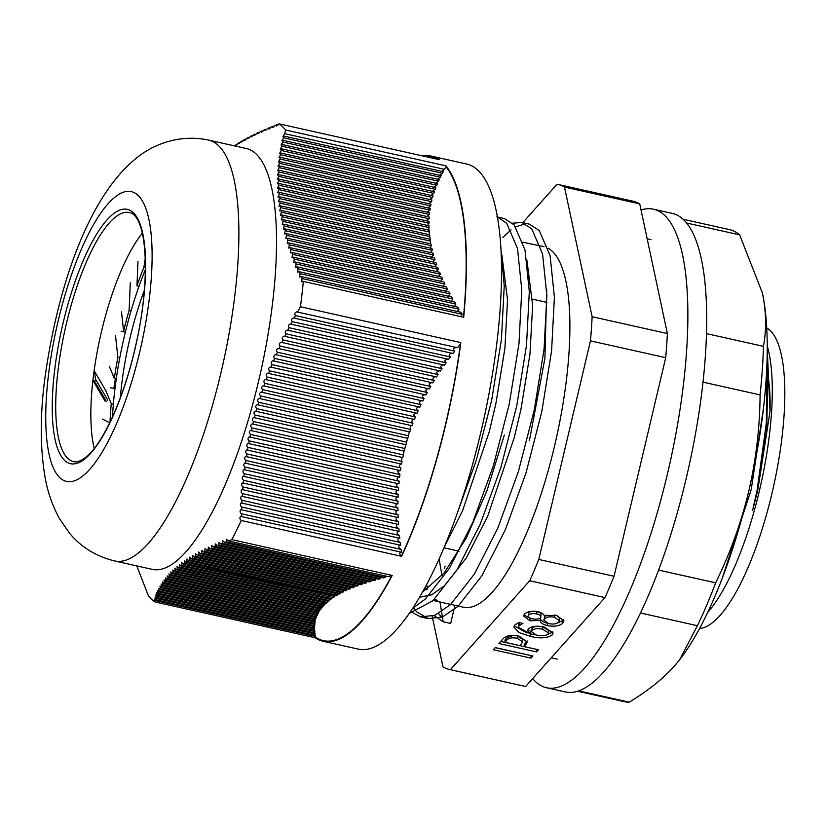<?xml version="1.0" encoding="UTF-8"?>
<svg xmlns="http://www.w3.org/2000/svg" width="826" height="826" viewBox="0 0 826 826"><rect width="100%" height="100%" fill="white"/><g stroke="black" fill="none" stroke-linecap="round" stroke-linejoin="round"><path stroke-width="1.24" d="M517.262 638.281C512.068 637.321 508.568 637.961 506.741 640.222L504.903 642.277L520.05 645.664L522.672 641.874L517.262 638.281L517.427 635.875L514.815 635.442M542.682 629.267C537.778 628.152 534.205 628.545 531.965 630.455L531.407 631.611L536.466 635.111C541.567 636.237 545.428 635.875 548.041 634.017L548.557 632.943L542.682 629.267L542.847 626.872C537.943 625.747 534.37 626.139 532.13 628.049L531.965 630.455M540.555 617.745C541.484 616.144 540.214 614.885 536.755 613.955C533.038 613.264 530.323 613.635 528.63 615.071L528.795 612.675L528.63 615.071C527.618 616.671 528.877 617.91 532.419 618.819C536.105 619.51 538.82 619.149 540.555 617.745L541.113 614.503M531.201 655.617L495.135 647.687M530.942 658.126L493.318 649.721L495.228 647.574L532.853 655.989L530.942 658.126L531.108 655.72M513.483 635.37L506.906 637.817L505.068 639.882L504.903 642.277M522.672 641.874L522.848 639.469L517.427 635.875M506.906 637.817L506.741 640.222M527.112 640.873L524.345 644.187L524.18 646.582L538.397 649.763L536.497 651.9L498.863 643.495L502.889 638.983C505.78 635.648 511.149 634.688 518.976 636.103L527.298 642.101L524.18 646.582M536.755 649.391L500.68 641.461M526.162 642.153L525.997 644.548M536.663 649.504L536.497 651.9M548.557 632.943L548.722 630.537L542.847 626.872M532.13 628.049L531.407 631.611M535.434 634.843L530.395 633.872L527.556 630.579L528.31 628.999C531.583 626.16 536.838 625.499 544.076 627.017L553.11 633.005L552.191 634.926C547.122 638.281 539.894 638.746 530.488 636.34L519.141 632.644L513.886 627.058L514.918 624.89L518.8 622.536L522.93 623.465L519.079 625.767L518.367 627.275L530.375 633.893L530.581 631.446L528.041 629.35M527.009 633.036L514.237 625.85M552.873 631.818L546.038 635.204M519.874 622.773L518.532 624.869L518.367 627.275M530.653 633.934L530.488 636.34M552.357 632.53L552.191 634.926M519.244 623.372L519.079 625.767M554.483 617.218C549.806 616.423 546.492 616.97 544.52 618.85L543.89 620.14L548.763 623.63C553.492 624.508 556.817 623.971 558.748 622.03L559.398 620.677L554.483 617.218L554.638 614.988M540.72 615.339C541.649 613.749 540.38 612.479 536.921 611.55L536.755 613.955M536.921 611.55C533.204 610.858 530.488 611.23 528.795 612.675M559.398 620.677L559.563 618.282L556.466 615.329L563.931 620.749L562.878 622.949C559.873 625.974 554.669 626.872 547.277 625.633C542.651 624.415 540.287 622.659 540.194 620.367L529.982 620.832L523.622 616.02L524.51 614.141C527.122 611.488 531.665 610.672 538.129 611.705C541.691 612.644 543.745 614.007 544.262 615.804L556.466 615.329M546.946 615.05L544.685 616.444L544.52 618.85M544.685 616.444L543.89 620.14M563.745 619.552L563.043 620.543L555.846 623.682M532.243 618.777L530.147 618.437L524.004 614.823M547.442 623.227C542.816 622.009 540.452 620.254 540.359 617.962L540.318 617.972M563.043 620.543L562.878 622.949M530.147 618.437L529.982 620.832M540.359 617.962L540.194 620.367M547.432 623.279L547.277 625.633M445.204 566.192L444.295 568.319M454.981 605.169L450.666 623.454L443.139 621.772L434.094 615.618M512.554 223.185L521.918 222.483L531.707 228.802L542.579 253.995L546.874 295.501L544.055 349.233L534.288 409.892L518.398 471.532L497.82 528.082L474.444 573.977L450.428 604.694L434.91 615.298L420.62 616.929L410.553 611.508M497.407 217.021L506.627 223.196L517.489 248.389L521.784 289.895L518.976 343.626L509.208 404.286L493.318 465.926L472.74 522.476L449.354 568.371L425.338 599.087L412.659 608.37M442.571 618.24L438.513 613.563M427.703 589.01L426.598 584.653M502.797 237.475L511.067 229.865M515.692 226.83L525.573 223.805M521.918 222.483L529.445 224.166L539.233 230.485L550.095 255.668L554.401 297.174L551.582 350.905L541.815 411.575L525.925 473.215L505.347 529.765L481.971 575.66L457.955 606.377L442.426 616.97L428.147 618.612L416.789 611.942L413.165 607.595M496.839 216.877L504.366 218.56L514.154 224.879L525.016 250.071L529.311 291.578L526.503 345.309L516.735 405.969L500.845 467.609L480.257 524.159L456.881 570.054L432.865 600.77L409.242 613.419M500.938 249.359L504.232 285.972L501.413 339.703L491.646 400.362L476.313 460.196L456.479 515.486M443.139 621.772L439.938 601.803M437.419 600.667L434.765 598.953M426.732 589.671L425.276 587.121M526.967 260.572L532.636 305.352L529.972 354.096L520.989 409.128L514.34 437.326L487.65 516.343L466.318 557.973L444.409 585.83L431.554 594.854L419.556 597.26M501.878 254.966L507.546 299.755L504.882 348.489L495.899 403.522L489.26 431.719L462.57 510.736L443.882 547.999M504.314 435.085L487.144 490.2L466.453 537.747L444.202 572.914L422.509 592.118M522.91 242.214L544.004 246.685M546.719 289.689L544.902 358.453L529.394 440.692M763.482 408.065L751.237 489.477L722.161 578.479M767.24 349.264L770.028 411.338L757.721 490.51L752.589 510.489L757.339 490.417L766.693 430.48L767.87 377.121L766.848 365.959M752.589 510.489L757.081 490.407L766.394 422.571L766.59 371.659M116.28 378.793L114.308 378.36L109.228 366.207M114.948 388.747L110.261 387.693M105.769 390.553L111.262 403.697L113.358 404.172M125.511 331.525L123.601 331.092L121.474 311.877M125.356 332.166L121.102 331.216M115.475 335.624L117.881 357.348L119.801 357.772M145.283 258.104L143.879 267.448L145.428 267.8M139.016 286.271L136.951 285.817L137.983 261.408M130.291 282.812L129.114 310.39L131.076 310.834M109.703 422.819L102.455 419.071M590.466 340.87L665.715 357.679L614.048 576.269L538.789 559.45L590.466 340.87A248.523 72.389 102.6 0 0 592.128 316.73L564.468 187.058L639.727 203.877L667.377 333.549L592.128 316.73M564.468 187.058A248.523 72.389 102.6 0 0 557.911 184.415A248.523 72.389 102.6 0 0 557.054 184.239L522.765 222.669M767.24 345.857A154.493 44.996 102.6 0 1 759.393 490.768A154.493 44.996 102.6 0 1 707.665 612.5M766.724 327.974A154.493 44.996 102.6 0 1 771.928 493.566A154.493 44.996 102.6 0 1 699.591 628.462M548.123 248.234A184.714 53.804 102.6 0 1 554.473 446.298A184.714 53.804 102.6 0 1 463.448 607.234L432.256 600.265M442.147 575.402A184.714 53.804 102.6 0 1 439.256 558.655M450.387 669.679L529.714 580.761L604.973 597.58L525.635 686.489L450.387 669.679A248.523 72.389 102.6 0 1 449.53 669.504A248.523 72.389 102.6 0 1 442.973 666.85L432.184 616.279M538.789 559.45A248.523 72.389 102.6 0 1 529.714 580.761M557.911 184.415L633.17 201.224A248.523 72.389 102.6 0 1 639.727 203.877M667.377 333.549A248.523 72.389 102.6 0 1 665.715 357.679M614.048 576.269A248.523 72.389 102.6 0 1 604.973 597.58M525.635 686.489A248.523 72.389 102.6 0 1 524.789 686.323L449.53 669.504M123.601 331.092A154.493 44.996 102.6 0 1 129.114 310.39M136.951 285.817A154.493 44.996 102.6 0 1 143.879 267.448M114.308 378.36A154.493 44.996 102.6 0 1 117.881 357.348M110.023 422.179A154.493 44.996 102.6 0 1 111.262 403.697M532.677 678.6A245.167 71.408 -77.4 0 0 546.575 687.748L565.387 691.951A245.167 71.408 -77.4 0 0 686.22 478.347A245.167 71.408 -77.4 0 0 672.312 213.407L653.49 209.205A245.167 71.408 -77.4 0 0 641.028 209.99M546.575 687.748A245.167 71.408 -77.4 0 0 667.398 474.145A245.167 71.408 -77.4 0 0 653.49 209.205M679.819 659.53A221.657 64.562 -77.4 0 0 679.984 659.324A221.657 64.562 -77.4 0 0 748.738 491.294A221.657 64.562 -77.4 0 0 762.408 293.034A221.657 64.562 -77.4 0 0 762.192 292.043M640.501 612.995L697.402 625.705L679.633 659.778L674.161 666.355C662.597 679.127 647.605 691.063 629.195 702.152L578.716 690.877M577.622 691.238L624.239 701.656A241.811 70.427 -77.4 0 0 629.195 702.152M702.988 382.139L760.085 394.9C759.848 427.434 756.069 459.566 748.738 491.294C741.17 522.724 730.143 553.234 715.667 582.836L658.601 570.095M697.402 625.705A241.811 70.427 -77.4 0 0 715.667 582.836M686.571 222.999L739.662 234.863L762.408 293.034C766.249 311.681 766.6 329.45 763.441 346.352L706.467 333.621M760.085 394.9A241.811 70.427 -77.4 0 0 763.441 346.352M739.662 234.863A241.811 70.427 -77.4 0 0 729.699 229.669L683.071 219.251M424.76 156.403A247.862 72.192 102.6 0 1 437.615 159.273M463.479 317.225A247.862 72.192 102.6 0 0 446.102 166.842L444.605 169.361L284.691 133.636L282.895 136.62L284.082 136.135L443.283 171.705L442.426 173.274L283.69 137.818L281.924 140.802L283.132 140.337L441.177 175.649L440.382 177.229L282.781 142.02L281.046 145.015L282.265 144.55L439.236 179.614L438.503 181.214L281.945 146.233L280.251 149.248L281.49 148.783L437.45 183.62L436.768 185.231L281.201 150.477L279.539 153.491L280.809 153.037L435.818 187.667L435.209 189.288L280.551 154.741L278.93 157.766L280.21 157.301L434.352 191.746L433.815 193.387L280.004 159.026L278.414 162.051L279.715 161.597L433.051 195.865L432.587 197.517L279.539 163.321L278.001 166.367L279.312 165.923L431.936 200.016L431.533 201.689L279.178 167.647L277.681 170.703L279.012 170.259L430.986 204.208L430.666 205.901L278.92 172.004L277.464 175.06L278.816 174.616L430.222 208.451L429.974 210.155L278.765 176.372L277.36 179.448L278.713 179.005L429.644 212.726L429.468 214.45L278.713 180.77L277.35 183.847L278.734 183.413L429.262 217.042L429.159 218.787L427.248 219.912A221.657 64.562 102.6 0 1 427.465 221.048M429.159 218.787L278.765 185.179L277.464 188.276L278.847 187.843L429.055 221.409L429.035 223.165L427.961 223.691A221.657 64.562 102.6 0 1 428.291 225.643M429.035 223.165L278.93 189.629L277.67 192.737L279.074 192.303L429.045 225.808L428.642 227.78A221.657 64.562 102.6 0 1 429.004 230.206M429.097 227.584L279.198 194.089L277.99 197.207L279.405 196.784L429.231 230.258L429.262 232.085A221.657 64.562 102.6 0 1 429.603 234.749L429.819 236.556A221.657 64.562 102.6 0 1 430.109 239.272M429.819 236.556L280.066 203.103L278.971 206.242L280.406 205.819L430.191 239.282L430.305 241.182A221.657 64.562 102.6 0 1 430.542 243.773M430.47 241.109L280.664 207.636L279.622 210.795L281.077 210.372L430.955 243.866L431.317 245.704L430.718 245.972A221.657 64.562 102.6 0 1 430.883 248.254M431.317 245.704L281.367 212.199L280.386 215.369L281.852 214.956L431.926 248.481L432.359 250.35L431.069 251.052A221.657 64.562 102.6 0 1 431.162 252.725M432.359 250.35L282.182 216.794L281.263 219.974L282.729 219.561L433.082 253.148L433.588 255.028L431.378 257A221.657 64.562 102.6 0 1 431.378 257.175M432.824 261.904L435.013 259.756L434.424 257.857L283.721 224.187L284.144 226.045L283.328 229.246L284.815 228.833L435.963 262.606L436.624 264.516L434.497 266.684M436.345 271.506L438.42 269.328L437.687 267.397L286.013 233.51L286.529 235.389L285.817 238.621L287.324 238.208L439.587 272.229L440.403 274.17L438.379 276.369M440.599 281.263L442.56 279.064L441.673 277.102L288.728 242.927L289.317 244.826L288.718 248.079L290.225 247.676L443.934 282.017L444.884 283.989L442.984 286.209M445.544 291.186L447.382 288.955L446.37 286.963L291.826 252.436L292.497 254.346L292.012 257.629L293.529 257.216L448.972 291.95L450.056 293.953L448.27 296.204M451.151 301.253L452.885 298.991L451.729 296.978L295.316 262.028L296.049 263.959L295.667 267.252L297.195 266.85L454.651 302.037L455.869 304.071L454.186 306.332M457.377 311.454L458.998 309.172L457.728 307.127L299.157 271.702L299.962 273.643L299.683 276.968L301.201 276.565L460.949 312.259L462.281 314.314L460.722 316.606M444.605 169.361L441.652 171.343M442.426 173.274L439.484 175.267M440.382 177.229L437.46 179.221M438.503 181.214L435.591 183.207M436.768 185.231L433.887 187.234M435.209 189.288L432.349 191.302M433.815 193.387L430.976 195.401M432.587 197.517L429.778 199.541M431.533 201.689L428.756 203.712M430.666 205.901L427.92 207.935M429.974 210.155L427.269 212.189M429.468 214.45L426.805 216.495M402.221 457.439A221.657 64.562 102.6 0 1 401.157 460.991L402.025 461.466L401.55 464.067L400.269 463.892A221.657 64.562 102.6 0 1 399.34 466.876L400.889 467.991L400.486 470.613L397.977 471.171A221.657 64.562 102.6 0 1 397.791 471.739L399.939 474.558L399.608 477.201L398.38 477.025C396.459 478.368 396.728 479.751 399.175 481.176L398.917 483.829L397.709 483.654C395.85 485.027 396.139 486.421 398.597 487.825L398.421 490.499L397.213 490.324C395.417 491.728 395.747 493.132 398.204 494.526L398.101 497.211L396.914 497.045C395.179 498.47 395.54 499.875 397.998 501.258L397.956 503.963L396.779 503.798C395.117 505.244 395.509 506.658 397.956 508.031L397.987 510.747L396.831 510.592C395.231 512.058 395.644 513.483 398.091 514.846L398.194 517.582L397.048 517.417C395.509 518.914 395.953 520.339 398.4 521.691L398.566 524.438L397.43 524.283C395.943 525.801 396.418 527.225 398.865 528.578L399.092 531.345L397.977 531.19C396.532 532.718 397.038 534.154 399.485 535.496L399.774 538.273L398.679 538.129C397.296 539.677 397.822 541.113 400.259 542.455L400.62 545.243L399.536 545.098C398.204 546.667 398.762 548.113 401.188 549.445L401.601 552.243L400.527 552.109C399.299 553.255 399.619 554.566 401.488 556.053A247.862 72.192 102.6 0 0 460.423 343.977L457.439 347.705L456.148 347.509C453.371 348.262 452.906 349.481 454.734 351.164L452.958 353.487L451.657 353.291C448.9 354.065 448.466 355.283 450.346 356.966L448.632 359.3L447.32 359.103C444.584 359.899 444.171 361.127 446.102 362.8L444.45 365.144L443.139 364.947C440.413 365.773 440.041 367.012 442.013 368.664L440.423 371.029L439.112 370.833C436.407 371.679 436.066 372.929 438.079 374.57L436.562 376.945L435.25 376.749C432.576 377.627 432.266 378.876 434.321 380.518L432.865 382.903L431.554 382.706C428.911 383.594 428.642 384.864 430.728 386.496L429.334 388.901L428.023 388.695C425.421 389.624 425.183 390.894 427.31 392.515L425.989 394.931L424.678 394.735C422.096 395.675 421.89 396.955 424.068 398.566L422.819 401.002L421.508 400.806C418.968 401.777 418.803 403.067 421.012 404.668L419.835 407.115L418.524 406.919C416.025 407.92 415.891 409.221 418.132 410.811L417.037 413.279L415.726 413.083C413.268 414.115 413.176 415.416 415.447 416.985L414.425 419.474L412.453 419.412A221.657 64.562 102.6 0 1 411.73 422.396L412.948 423.211L411.998 425.71L410.956 425.514A221.657 64.562 102.6 0 1 410.037 429.179L410.646 429.479L409.779 431.998L259.003 398.411C257.278 399.567 257.185 400.878 258.703 402.314L408.333 435.715A221.657 64.562 102.6 0 0 409.335 431.905M407.641 438.307A221.657 64.562 102.6 0 1 406.599 442.137L405.896 444.698A221.657 64.562 102.6 0 1 404.823 448.518L404.255 451.11L253.592 417.543C251.951 418.741 251.909 420.062 253.479 421.497L403.005 454.827A221.657 64.562 102.6 0 0 404.09 451.079M258.703 402.314L257.949 404.864L407.745 438.327L408.529 435.787M253.479 421.497L252.849 424.068L402.799 457.573L403.356 454.981M336.585 593.595A221.657 64.562 102.6 0 1 336.409 593.78L337.214 595.164L336.058 595.856L185.943 562.32L184.301 560.72L184.404 563.394L333.952 596.279A221.657 64.562 102.6 0 0 334.695 595.546M332.702 597.477A221.657 64.562 102.6 0 1 331.598 598.499L330.73 599.418L180.946 565.944L179.356 564.365L179.531 567.059L329.285 600.512A221.657 64.562 102.6 0 0 330.596 599.387M329.285 600.512L328.366 601.256A221.657 64.562 102.6 0 1 326.993 602.33L326.187 603.156L176.382 569.682L174.864 568.112L175.091 570.818L174.255 571.582L172.779 570.023L173.037 572.738L172.252 573.512L170.806 571.964L171.096 574.679L170.352 575.464L168.938 573.915L169.258 576.641L168.556 577.436L167.182 575.898L167.533 578.634L166.862 579.429L165.53 577.911L165.902 580.647L165.283 581.452L163.982 579.935L164.384 582.681L163.796 583.497L162.536 581.989L162.959 584.736L162.423 585.562L161.194 584.065L161.132 587.658L159.945 586.161L160.409 588.917L159.945 589.764L158.799 588.288L159.284 591.044L158.86 591.891L157.745 590.425L158.241 593.182L157.849 594.049L156.775 592.583L156.94 596.217L155.897 594.761L156.434 597.528L156.104 598.406L155.102 596.961L155.36 600.616L154.39 599.18L154.947 601.947A248.523 72.389 102.6 0 1 148.391 595.773L136.765 565.903M325.95 603.094A221.657 64.562 102.6 0 1 324.721 603.951L324.205 605.086L174.255 571.582M323.296 604.88A221.657 64.562 102.6 0 1 322.522 605.355L323.111 606.263L322.419 607.058L172.252 573.512M392.195 575.454L231.838 539.626L228.461 540.927L388.375 576.662L392.195 575.454A248.523 72.389 102.6 0 1 350.885 631.818A248.523 72.389 102.6 0 1 323.173 641.275A248.523 72.389 102.6 0 1 315.305 637.775A2.013 0.589 -77.4 0 1 315.418 637.104A247.862 72.192 -77.4 0 0 391.689 575.867M384.709 575.846L385.35 577.405L383.357 577.911L224.631 542.455L222.721 540.803L222.38 543.374L380.425 578.685L379.764 577.116M222.38 543.374L220.893 543.993L378.494 579.202L380.425 578.685M374.973 578.417L375.654 579.997L373.786 580.523L217.228 545.552L215.349 543.9L215.08 546.492L371.039 581.339L370.327 579.759M215.08 546.492L213.666 547.132L369.232 581.886L371.039 581.339M365.846 581.132L366.579 582.722L364.844 583.28L210.186 548.722L208.348 547.091L208.142 549.693L362.284 584.137L361.53 582.537M208.142 549.693L206.81 550.343L360.621 584.715L362.284 584.137M357.39 583.992L358.164 585.593L356.564 586.181L203.516 551.985L201.72 550.364L201.596 552.986L354.22 587.08L353.425 585.479M201.596 552.986L200.336 553.647L352.681 587.689L354.22 587.08M349.625 587.007L350.441 588.618L348.985 589.237L197.249 555.34L195.494 553.719L195.442 556.363L346.858 590.187L346.022 588.577M195.442 556.363L194.265 557.044L345.475 590.827L346.858 590.187M342.594 590.187L343.451 591.808L342.14 592.459L191.384 558.779L189.681 557.168L189.712 559.832L340.24 593.46L339.362 591.839M189.712 559.832L188.607 560.534L339.001 594.131L340.24 593.46M184.404 563.394L183.393 564.117L333.291 597.611L334.375 596.899M320.416 606.542L321.448 608.266L320.829 609.082L170.352 575.464M318.97 608.659L319.961 610.311L319.425 611.147L168.556 577.436M317.669 610.744L318.671 612.396L318.206 613.243L166.862 579.429M316.554 612.882L317.566 614.523L317.184 615.391L165.283 581.452M315.635 615.05L316.647 616.702L316.327 617.58L163.796 583.497M314.882 617.259L315.656 619.799L162.423 585.562M314.314 619.5L315.16 622.071L161.132 587.658M313.921 621.792L314.84 624.373L159.945 589.764M313.694 624.115L314.675 626.707L158.86 591.891M313.632 626.48L314.675 629.082L157.849 594.049M313.725 628.875L314.84 631.498L156.94 596.217M313.983 631.301L315.15 633.945L156.104 598.406M314.376 633.769L315.604 636.423L155.36 600.616M314.923 636.268L315.418 637.104M95.599 379.258L94.216 370.843L92.904 380.311L94.205 380.6A1.342 1.208 51 0 0 95.599 379.258L107.741 400.145M105.047 401.199L92.904 380.311A127.617 37.17 102.6 0 1 142.32 233.242M106.358 401.488L94.205 380.6M106.327 391.514L94.216 370.843M401.488 556.053A2.013 0.589 -77.4 0 0 401.622 556.321A248.523 72.389 102.6 0 0 460.815 342.584L300.447 306.745L297.525 311.97L296.658 311.877C294.665 312.847 294.293 314.097 295.543 315.594L454.734 351.164M460.423 343.977L460.815 342.584M446.102 166.842L445.978 165.85A248.523 72.389 102.6 0 1 463.685 317.267L303.328 281.439A248.523 72.389 102.6 0 1 300.447 306.745M422.953 155.99A248.523 72.389 102.6 0 1 431.554 156.176A248.523 72.389 102.6 0 1 439.432 159.676L279.064 123.848A248.523 72.389 102.6 0 1 285.62 130.023L284.691 133.636M437.088 270.123L437.006 269.008M289.203 244.909L289.152 244.3M176.299 561.153A215.617 62.797 102.6 0 1 152.252 569.362L114.628 560.957A215.617 62.797 102.6 0 0 138.665 552.749A215.617 62.797 102.6 0 0 230.217 327.127A215.617 62.797 102.6 0 0 208.658 140.1L246.282 148.504A215.617 62.797 102.6 0 1 267.851 335.532A215.617 62.797 102.6 0 1 176.299 561.153M179.531 567.059L178.602 567.803L177.053 566.233L177.26 568.928L176.382 569.682M154.947 601.947L315.305 637.775M431.554 156.176L466.68 164.023A248.523 72.389 102.6 0 1 491.532 379.599A248.523 72.389 102.6 0 1 386.01 639.665A248.523 72.389 102.6 0 1 358.298 649.122L323.173 641.275M255.905 134.349L254.924 134.132L254.418 135.371M252.539 135.97L251.62 135.763C250.681 137.55 251.341 137.219 253.592 134.783L254.924 134.132C254.026 135.918 254.707 135.598 256.958 133.162L258.332 132.521L257.857 133.76M259.374 132.749L258.332 132.521C257.475 134.308 258.166 133.998 260.427 131.561L261.842 130.921L261.377 132.17M262.926 131.169L261.842 130.921C261.006 132.728 261.718 132.408 263.979 129.981L265.425 129.352L265.001 130.611M266.571 129.61L265.425 129.352C264.63 131.158 265.363 130.849 267.624 128.422L269.111 127.803L268.708 129.062M278.021 125.036L276.72 124.747L276.369 126.027L279.064 123.848M274.118 126.543L272.869 126.264L272.497 127.534M270.308 128.061L269.111 127.803C268.336 129.62 269.09 129.31 271.362 126.874L272.869 126.264C272.136 128.092 272.9 127.782 275.172 125.356L276.72 124.747M249.266 137.622L248.399 137.426C247.439 139.202 248.079 138.871 250.319 136.424L251.62 135.763L251.083 137.002M246.096 139.284L245.291 139.109C244.248 140.926 244.868 140.585 247.15 138.097L248.399 137.426L247.841 138.654M243.03 140.978L242.276 140.812C241.213 142.609 241.811 142.268 244.073 139.78L245.291 139.109L244.702 140.327M240.067 142.691L239.375 142.537C238.28 144.323 238.859 143.982 241.099 141.494L242.276 140.812L241.657 142.02M237.207 144.426L236.566 144.282C235.451 146.068 236.009 145.717 238.239 143.228L239.375 142.537L238.724 143.745M234.698 145.923L236.566 144.282L235.906 145.49M429.365 232.054L279.57 198.581L278.424 201.709L279.859 201.286L429.613 234.749M447.382 288.955L292.497 254.346M450.056 293.953L294.232 259.137L293.798 262.431L295.316 262.028M452.885 298.991L296.049 263.959M455.869 304.071L297.969 268.791L297.639 272.105L299.157 271.702M458.998 309.172L299.962 273.643M462.281 314.314L302.037 278.517L301.81 281.842L303.328 281.439M444.884 283.989L290.855 249.576L290.318 252.839L291.826 252.436M442.56 279.064L289.317 244.826M440.403 274.17L287.871 240.098L287.221 243.34L288.728 242.927M438.42 269.328L286.529 235.389M436.624 264.516L285.28 230.702L284.526 233.923L286.013 233.51M435.013 259.756L284.144 226.045M433.588 255.028L283.111 221.409L282.244 224.6L283.721 224.187M452.958 353.487L293.364 317.917C291.392 318.939 291.031 320.189 292.29 321.655L450.346 356.966M448.632 359.3L290.143 323.988C288.191 325.01 287.851 326.26 289.131 327.726L446.102 362.8M444.45 365.144L287.014 330.07C285.073 331.112 284.753 332.362 286.054 333.828L442.013 368.664M400.486 470.613L249.163 436.902C247.604 438.152 247.624 439.484 249.225 440.888L399.939 474.558M399.608 477.201L247.903 443.407C246.385 444.636 246.427 445.968 248.027 447.403L399.175 481.176M398.917 483.829L246.757 449.933C245.25 451.182 245.312 452.524 246.933 453.939L398.597 487.825M398.421 490.499L245.704 456.479C244.269 457.759 244.351 459.101 245.941 460.505L398.204 494.526M398.101 497.211L244.764 463.045C243.36 464.336 243.453 465.688 245.043 467.082L397.998 501.258M397.956 503.963L243.918 469.643C242.545 470.934 242.658 472.286 244.248 473.69L397.956 508.031M397.987 510.747L243.174 476.251C241.832 477.573 241.966 478.925 243.556 480.319L398.091 514.846M398.194 517.582L242.524 482.89C241.213 484.212 241.357 485.564 242.958 486.958L398.4 521.691M401.601 552.243L240.624 516.374C239.499 517.757 239.705 519.131 241.264 520.494L401.622 556.321M400.62 545.243L240.831 509.642C239.685 511.026 239.881 512.388 241.44 513.751L401.188 549.445M399.774 538.273L241.12 502.931C239.943 504.304 240.139 505.667 241.688 507.03L400.259 542.455M399.092 531.345L241.502 496.23C240.252 497.551 240.428 498.914 242.018 500.319L399.485 535.496M398.566 524.438L241.966 489.55C240.686 490.871 240.851 492.234 242.441 493.628L398.865 528.578M401.55 464.067L250.526 430.429C248.936 431.678 248.946 433 250.536 434.404L400.889 467.991M252.002 423.975L252.849 424.068L252.002 423.975C250.392 425.183 250.381 426.505 251.951 427.93L402.025 461.466M405.896 444.698L255.286 411.141C253.613 412.329 253.561 413.64 255.11 415.075L404.885 448.539M257.092 404.761L257.949 404.864L257.092 404.761C255.399 405.938 255.317 407.249 256.855 408.684L406.609 442.147M411.998 425.71L261.026 392.082C259.281 393.228 259.157 394.529 260.665 395.974L410.646 429.479M414.425 419.474L263.164 385.773C261.388 386.909 261.243 388.21 262.74 389.655L412.948 423.211M417.037 413.279L265.404 379.495C263.608 380.621 263.442 381.911 264.919 383.357L415.447 416.985M419.835 407.115L267.748 373.238C265.931 374.354 265.745 375.644 267.201 377.09L418.132 410.811M422.819 401.002L270.205 367.002C268.357 368.107 268.161 369.387 269.596 370.843L421.012 404.668M425.989 394.931L272.756 360.786C270.897 361.881 270.67 363.161 272.095 364.617L424.068 398.566M429.334 388.901L275.419 354.602C273.54 355.686 273.292 356.956 274.686 358.412L427.31 392.515M432.865 382.903L278.176 348.438C276.276 349.501 276.018 350.771 277.381 352.237L430.728 386.496M436.562 376.945L281.026 342.294C279.116 343.358 278.827 344.618 280.179 346.073L434.321 380.518M440.423 371.029L283.979 336.172C282.048 337.214 281.749 338.474 283.07 339.94L438.079 374.57M155.649 599.728L315.398 635.421M156.434 597.528L315.005 632.964M157.291 595.35L314.758 630.527M158.241 593.182L314.665 628.132M159.284 591.044L314.727 625.767M160.409 588.917L314.954 623.444M161.638 586.811L315.346 621.162M162.959 584.736L315.904 618.911M164.384 582.681L316.647 616.702M165.902 580.647L317.566 614.523M167.533 578.634L318.671 612.396M169.258 576.641L319.961 610.311M171.096 574.679L321.448 608.266M173.037 572.738L323.111 606.263M175.091 570.818L324.979 604.302M177.26 568.928L327.034 602.391M183.393 564.117L181.772 562.537L181.906 565.211L331.732 598.685M188.607 560.534L186.934 558.934L186.996 561.597L337.214 595.164M194.265 557.044L192.53 555.433L192.52 558.087L343.451 591.808M200.336 553.647L198.55 552.026L198.467 554.659L350.441 588.618M206.81 550.343L204.982 548.712L204.817 551.324L358.164 585.593M213.666 547.132L211.797 545.49L211.57 548.082L366.579 582.722M220.893 543.993L218.993 542.341L218.684 544.923L375.654 579.997M228.461 540.927L226.53 539.275L226.148 541.846L385.35 577.405M445.978 165.85L285.62 130.023M457.439 347.705L296.658 311.877M226.148 541.846L224.631 542.455M218.684 544.923L217.228 545.552M211.57 548.082L210.186 548.722M204.817 551.324L203.516 551.985M198.467 554.659L197.249 555.34M192.52 558.087L191.384 558.779M186.996 561.597L185.943 562.32M181.906 565.211L180.946 565.944M328.366 601.266L178.602 567.803M282.265 144.55L281.945 146.233M283.132 140.337L282.781 142.02M284.082 136.135L283.69 137.818M282.729 219.561L283.111 221.409M284.815 228.833L285.28 230.702M287.324 238.208L287.871 240.098M290.225 247.676L290.855 249.576M301.201 276.565L302.037 278.517M297.195 266.85L297.969 268.791M293.529 257.216L294.232 259.137M281.852 214.956L282.182 216.794M281.077 210.372L281.367 212.199M280.406 205.819L280.664 207.636M279.859 201.286L280.066 203.103M279.405 196.784L279.57 198.581M279.074 192.303L279.198 194.089M278.847 187.843L278.93 189.629M278.734 183.413L278.765 185.179M278.713 179.005L278.713 180.77M278.816 174.616L278.765 176.372M279.012 170.259L278.92 172.004M279.312 165.923L279.178 167.647M279.715 161.597L279.539 163.321M280.21 157.301L280.004 159.026M280.809 153.037L280.551 154.741M281.49 148.783L281.201 150.477M283.07 339.94L281.903 342.398L281.026 342.294M280.179 346.073L279.054 348.541L278.176 348.438M277.381 352.237L276.297 354.705L275.419 354.602M274.686 358.412L273.633 360.89L272.756 360.786M272.095 364.617L271.083 367.105L270.205 367.002M269.596 370.843L268.626 373.331L267.748 373.238M267.201 377.09L266.271 379.588L265.404 379.495M264.919 383.357L264.031 385.876L263.164 385.773M262.74 389.655L261.894 392.174L261.026 392.082M260.665 395.974L259.87 398.504L259.003 398.411M256.855 408.684L256.143 411.234L255.286 411.141M255.11 415.075L254.439 417.636L253.592 417.543M251.951 427.93L251.372 430.522L250.526 430.429M250.536 434.404L249.999 436.995L249.163 436.902M242.441 493.628L242.266 496.302L241.502 496.23M242.018 500.319L241.884 503.003L241.12 502.931M241.688 507.03L241.574 509.714L240.831 509.642M241.44 513.751L241.357 516.446L240.624 516.374M242.958 486.958L242.741 489.622L241.966 489.55M243.556 480.319L243.309 482.973L242.524 482.89M244.248 473.69L243.959 476.334L243.174 476.251M245.043 467.082L244.713 469.726L243.918 469.643M245.941 460.505L245.57 463.128L244.764 463.045M246.933 453.939L246.52 456.561L245.704 456.479M248.027 447.403L247.573 450.015L246.757 449.933M249.225 440.888L248.74 443.49L247.903 443.407M286.054 333.828L284.856 336.265L283.979 336.172M289.131 327.726L287.892 330.163L287.014 330.07M292.29 321.655L291.02 324.081L290.143 323.988M295.543 315.594L294.232 318.02L293.364 317.917M94.247 448.435A127.617 37.17 102.6 0 1 92.904 380.311M113.843 388.499A203.526 59.276 102.6 0 1 115.423 378.607M124.86 332.052A203.526 59.276 102.6 0 1 125.015 331.412M241.264 520.494A248.523 72.389 102.6 0 1 231.838 539.626M120.348 397.75A127.617 37.17 102.6 0 1 144.374 290.225M112.512 416.841A147.771 43.035 102.6 0 1 145.407 269.606M767.695 374.622A130.983 38.151 102.6 0 1 770.059 410.925M112.811 214.306A130.312 37.955 102.6 0 1 143.497 300.385A130.312 37.955 102.6 0 1 85.047 458.729A130.312 37.955 102.6 0 1 54.361 372.65A130.312 37.955 102.6 0 1 112.811 214.306M114.742 197.29A148.443 43.231 102.6 0 1 149.702 295.357A148.443 43.231 102.6 0 1 83.116 475.745A148.443 43.231 102.6 0 1 48.156 377.678A148.443 43.231 102.6 0 1 114.742 197.29M73.607 461.631A127.617 37.17 102.6 0 1 60.845 350.926A127.617 37.17 102.6 0 1 115.031 217.383A127.617 37.17 102.6 0 1 129.269 212.53C147.462 215.369 151.148 280.262 135.443 346.61C124.127 397.616 102.796 444.264 85.863 457.201C80.834 461.073 76.746 462.55 73.607 461.631M420.62 616.929L428.147 618.612M443.985 547.824L459.039 551.179M532.481 299.177L546.915 302.399M208.658 140.1C177.838 133.471 150.797 145.768 135.165 159.129C86.028 199.613 55.59 294.324 44.057 384.73C40.102 418.606 40.371 449.003 44.862 475.921C47.258 490.871 52.141 505.13 59.482 518.697L69.725 533.431C81.216 547.215 96.188 556.383 114.628 560.957M647.171 238.766L650.929 239.602M551.231 657.816L557.189 659.148"/></g></svg>
